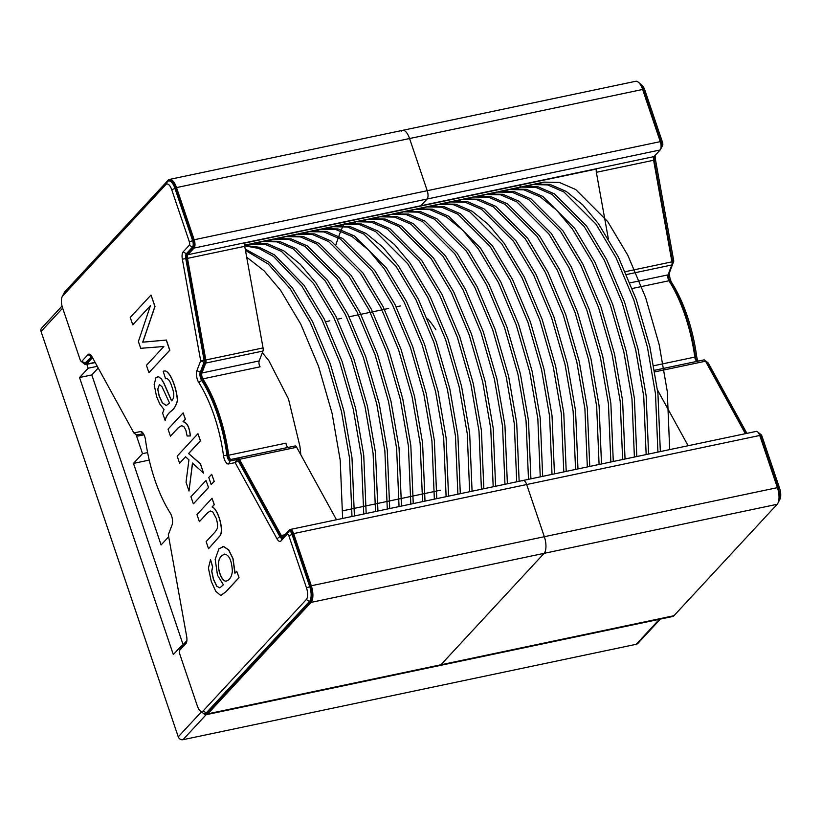 <?xml version="1.0" encoding="UTF-8"?>
<svg xmlns="http://www.w3.org/2000/svg" width="821" height="821" viewBox="0 0 821 821"><rect width="100%" height="100%" fill="white"/><g stroke="black" fill="none" stroke-linecap="round" stroke-linejoin="round"><path stroke-width="1.23" d="M147.616 452.576L142.515 453.654L133.484 463.403L161.09 544.959L168.685 536.76M142.515 453.654L136.122 434.761M98.212 368.024L91.808 374.94L183.114 644.721M62.037 306.069L41.676 328.061A3.931 3.438 42.8 0 0 41.05 331.468L178.26 736.837A3.931 3.438 42.8 0 0 182.98 739.7L636.244 644.29A3.931 3.438 42.8 0 0 637.907 643.366L660.382 619.096M182.765 645.101L182.098 645.819M86.821 364.339L88.134 368.239L79.534 377.527L91.808 374.94M97.268 366.32L88.134 368.239M181.913 645.285L173.313 654.563L79.534 377.527M133.484 463.403L149.227 460.088M63.905 293.446A13.095 5.378 78.1 0 1 64.962 291.65L168.151 180.23A13.095 5.378 78.1 0 1 169.516 179.409A13.095 5.378 78.1 0 1 176.515 187.588L194.177 239.753A6.547 2.689 78.1 0 1 194.054 248.075L187.896 254.715A3.931 1.611 -101.9 0 0 187.486 258.379L205.814 359.967A3.931 1.611 78.1 0 1 205.712 363.087L201.945 372.97A3.931 1.611 -101.9 0 0 202.859 378.871A94.271 38.72 78.1 0 1 228.69 455.203A3.931 1.611 -101.9 0 0 231.194 459.391L237.844 458.026A3.931 1.611 78.1 0 1 239.445 459.308L281.295 535.508A3.931 1.611 -101.9 0 0 282.886 536.801A3.931 1.611 -101.9 0 0 283.296 536.554L289.454 529.914A6.547 2.689 78.1 0 1 290.131 529.504A6.547 2.689 78.1 0 1 293.631 533.588L311.292 585.763A13.095 5.378 78.1 0 1 311.046 602.398L207.857 713.818A13.095 5.378 78.1 0 1 206.492 714.629A13.095 5.378 78.1 0 1 203.228 713.213M336.487 519.744L296.679 447.26A3.931 1.611 -101.9 0 0 295.088 445.977L288.438 447.342A3.931 1.611 -101.9 0 1 285.934 443.155L228.69 455.203M201.945 372.97L259.19 360.922L262.956 351.039A3.931 1.611 -101.9 0 0 263.059 347.919L244.73 246.331L187.486 258.379M427.823 318.887A94.271 38.72 78.1 0 1 435.91 329.816M245.079 242.739L420.886 205.732L427.105 199.021L420.886 205.732A6.547 2.689 78.1 0 1 420.208 206.143A6.547 2.689 -101.9 0 0 420.886 205.732L654.009 156.606L660.166 149.966A6.547 2.689 -101.9 0 0 660.279 141.643L642.627 89.468A13.095 5.378 -101.9 0 0 635.628 81.3L402.577 130.354A13.095 5.378 78.1 0 1 409.566 138.523L427.228 190.698A6.547 2.689 78.1 0 1 427.105 199.021A6.547 2.689 -101.9 0 0 427.228 190.698L409.566 138.523A13.095 5.378 -101.9 0 0 402.577 130.354A13.095 5.378 -101.9 0 0 401.212 131.175M206.492 714.629L672.604 616.52A13.095 5.378 -101.9 0 0 673.959 615.709L777.159 504.289A13.095 5.378 -101.9 0 0 777.405 487.653L544.344 536.708A13.095 5.378 78.1 0 1 544.107 553.344L440.908 664.764A13.095 5.378 78.1 0 1 439.543 665.574A13.095 5.378 -101.9 0 0 440.908 664.764L544.107 553.344A13.095 5.378 -101.9 0 0 544.344 536.708L526.682 484.534L544.344 536.708L311.292 585.763M144.034 434.812L138.164 436.023A3.931 1.611 78.1 0 1 136.717 434.986M290.131 529.504L523.193 480.449A6.547 2.689 78.1 0 1 526.682 484.534A6.547 2.689 -101.9 0 0 523.193 480.449A6.547 2.689 -101.9 0 0 522.505 480.86M181.287 647.317A6.547 2.689 78.1 0 1 181.954 645.973L186.87 640.667M92.527 357.679L86.554 364.134A6.547 2.689 78.1 0 1 85.877 364.545A6.547 2.689 78.1 0 1 83.927 363.467M343.917 224.297A209.499 86.051 78.1 0 1 345.118 221.947A209.499 86.051 -101.9 0 0 336.056 244.473M259.19 360.922A3.931 1.611 -101.9 0 0 260.093 366.823L202.859 378.871M187.896 254.715L245.14 242.667A3.931 1.611 -101.9 0 0 244.73 246.331M288.684 531.361L287.165 534.245L281.008 540.895L282.537 538.001L288.684 531.361A5.234 2.155 78.1 0 1 289.238 531.033A5.234 2.155 78.1 0 1 292.03 534.297L309.691 586.471A11.781 4.844 78.1 0 1 309.476 601.444L206.276 712.864L203.126 710.955A9.164 3.766 78.1 0 1 200.314 710.914A9.164 3.766 78.1 0 1 197.276 705.803L179.614 653.639A2.617 1.078 78.1 0 1 179.522 650.519A2.617 1.078 78.1 0 1 179.666 650.314L185.823 643.664A7.861 3.222 78.1 0 0 186.254 643.038A7.861 3.222 78.1 0 0 186.644 636.347L168.315 534.758L172.092 524.876A7.861 3.222 78.1 0 0 170.265 513.074A90.341 37.109 78.1 0 1 145.502 439.923A7.861 3.222 78.1 0 0 142.095 432.072A7.861 3.222 78.1 0 0 140.504 431.548L133.854 432.924L92.003 356.725A7.861 3.222 78.1 0 0 90.402 354.662A7.861 3.222 78.1 0 0 87.991 354.631L81.833 361.271A2.617 1.078 78.1 0 1 81.033 361.261A2.617 1.078 78.1 0 1 80.16 359.803L62.499 307.629A9.164 3.766 78.1 0 1 62.17 296.72L63.545 294.041A11.781 4.844 78.1 0 1 64.192 293.097L167.392 181.677A11.781 4.844 78.1 0 1 168.623 180.938L169.783 180.692A11.781 4.844 78.1 0 1 176.084 188.05L193.746 240.214A5.234 2.155 78.1 0 1 193.643 246.875L187.496 253.515A5.234 2.155 -101.9 0 0 186.942 258.399L205.271 359.988A2.617 1.078 78.1 0 1 205.199 362.071L201.432 371.954A5.234 2.155 -101.9 0 0 202.654 379.815A92.968 38.187 78.1 0 1 228.125 455.091A5.234 2.155 -101.9 0 0 231.46 460.673L238.111 459.298A2.617 1.078 78.1 0 1 239.178 460.16L281.028 536.359A5.234 2.155 -101.9 0 0 282.537 538.001A5.234 2.155 78.1 0 1 281.993 538.33A5.234 2.155 78.1 0 1 279.858 536.606L281.028 536.359M289.238 531.033L290.398 530.787A5.234 2.155 78.1 0 1 293.2 534.05L310.861 586.225A11.781 4.844 78.1 0 1 310.646 601.198L207.446 712.618A11.781 4.844 78.1 0 1 206.215 713.357L205.055 713.603A11.781 4.844 78.1 0 1 202.654 712.813L200.314 710.914M91.962 356.653L86.154 362.933A5.234 2.155 78.1 0 1 85.6 363.262L84.44 363.508A5.234 2.155 78.1 0 1 83.373 363.159L81.033 361.261M168.623 180.938A11.781 4.844 78.1 0 1 174.914 188.296L192.576 240.461A5.234 2.155 78.1 0 1 192.483 247.121L186.326 253.761L187.496 253.515M281.008 540.895A7.861 3.222 78.1 0 1 276.995 538.802L279.858 536.606L238.008 460.407A2.617 1.078 78.1 0 0 236.941 459.544L230.291 460.92A5.234 2.155 78.1 0 1 226.955 455.337A92.968 38.187 78.1 0 0 201.484 380.061A5.234 2.155 78.1 0 1 200.262 372.2L204.039 362.318A2.617 1.078 78.1 0 0 204.101 360.234L185.772 258.636A5.234 2.155 78.1 0 1 186.326 253.761L183.175 251.852L189.333 245.212A2.617 1.078 78.1 0 0 189.374 241.887L171.722 189.713L176.084 188.05M207.446 712.618L206.276 712.864A11.781 4.844 78.1 0 1 205.055 713.603M179.522 650.519L180.907 647.841A5.234 2.155 78.1 0 1 181.195 647.42L186.767 641.396M140.504 431.548L143.377 433.621A5.234 2.155 78.1 0 1 143.388 433.621L136.727 434.986A2.617 1.078 78.1 0 1 136.194 434.812L133.854 432.924L136.727 434.986M87.991 354.631L91.131 356.54A5.234 2.155 78.1 0 1 91.675 356.211A5.234 2.155 78.1 0 1 91.695 356.201M91.808 356.396L84.984 363.18A5.234 2.155 78.1 0 1 84.44 363.508M203.126 710.955L306.325 599.535A9.164 3.766 78.1 0 0 306.5 587.887L288.838 535.723A2.617 1.078 78.1 0 0 287.165 534.245M276.995 538.802L235.145 462.603L228.495 463.978A7.861 3.222 78.1 0 1 223.497 455.604A90.341 37.109 78.1 0 0 198.733 382.453A7.861 3.222 78.1 0 1 196.907 370.651L200.673 360.768L182.344 259.169A7.861 3.222 78.1 0 1 183.175 251.852M62.17 296.72A9.164 3.766 78.1 0 1 62.673 295.991L165.873 184.571A9.164 3.766 78.1 0 1 171.722 189.713M745.365 433.683L705.547 361.199A3.931 1.611 -101.9 0 0 703.956 359.906L697.306 361.281A3.931 1.611 78.1 0 1 694.802 357.094A94.271 38.72 -101.9 0 0 668.971 280.761A3.931 1.611 78.1 0 1 668.058 274.861L671.824 264.978A3.931 1.611 -101.9 0 0 671.927 261.858L653.598 160.259A3.931 1.611 78.1 0 1 654.009 156.606M777.405 487.653L759.743 435.479A6.547 2.689 -101.9 0 0 756.244 431.394L523.193 480.449M519.693 187.362A209.499 86.051 78.1 0 1 520.935 184.941M688.121 445.731L657.508 390.006M608.34 238.767L596.354 172.318A3.931 1.611 78.1 0 1 596.764 168.654M596.703 168.726A6.547 2.689 78.1 0 1 596.025 169.136L244.894 243.037M778.205 502.493A11.781 4.844 -101.9 0 0 778.565 501.888A11.781 4.844 -101.9 0 0 778.134 487.869L760.482 435.694A5.234 2.155 -101.9 0 0 758.748 432.78A5.234 2.155 -101.9 0 0 758.194 432.462M745.879 433.58L706.46 361.804A2.617 1.078 -101.9 0 0 705.927 361.117A2.617 1.078 -101.9 0 0 705.403 360.942M655.25 155.272A7.861 3.222 -101.9 0 0 655.466 159.592L673.795 261.181L670.028 271.063A7.861 3.222 -101.9 0 0 671.855 282.865A90.341 37.109 -101.9 0 1 696.608 356.016L695.408 356.735A5.234 2.155 -101.9 0 0 697.05 361.281M694.771 356.868L695.408 356.735A92.968 38.187 -101.9 0 0 669.926 281.459L669.474 281.562M670.028 271.063L668.715 273.598A5.234 2.155 -101.9 0 0 669.926 281.459L671.855 282.865M668.52 273.639L672.481 263.715A2.617 1.078 -101.9 0 0 672.553 261.632L654.224 160.033L653.578 160.177M654.193 156.401A5.234 2.155 -101.9 0 0 654.224 160.033L655.466 159.592M660.833 148.622L660.926 148.519A5.234 2.155 -101.9 0 0 661.213 148.098A5.234 2.155 -101.9 0 0 661.018 141.859L643.366 89.694A11.781 4.844 -101.9 0 0 639.456 83.126A11.781 4.844 -101.9 0 0 638.892 82.726M778.565 501.888L779.95 499.209A9.164 3.766 -101.9 0 0 779.611 488.31L761.96 436.136A2.617 1.078 -101.9 0 0 761.088 434.678L758.748 432.78M662.455 145.625A2.617 1.078 -101.9 0 0 662.598 145.42A2.617 1.078 -101.9 0 0 662.496 142.3L644.844 90.125A9.164 3.766 -101.9 0 0 641.806 85.025L639.456 83.126M696.608 356.016A7.861 3.222 -101.9 0 0 698.076 361.127M705.947 361.917L708.266 363.015L746.905 433.365M246.68 257.158L264.085 270.807L280.608 290.357L300.743 324.069L318.589 366.464L332.125 413.507L340.212 460.242L342.634 518.451M262.31 352.722L268.744 360.47L288.489 398.965L299.942 446.408L300.835 454.824M245.222 249.071L269.267 262.351L292.379 287.873L312.514 321.596L330.36 363.99L343.896 411.034L351.983 457.769L354.405 515.978M244.607 245.397L259.241 247.244L274.522 254.931L304.139 285.4L324.285 319.112L342.121 361.517L355.657 408.56L363.744 455.286L366.166 513.494M246.341 245.305L252.078 243.539L267.523 243.806L283.912 250.898L300.332 264.311L315.911 282.917L336.046 316.639L353.892 359.034L367.428 406.077L375.515 452.812L377.937 511.021M258.102 242.831L263.869 241.056L279.304 241.333L295.693 248.424L327.671 280.443L347.817 314.166L365.663 356.56L379.199 403.604L387.286 450.339L389.708 508.548M269.873 240.348L275.661 238.572L291.096 238.87L307.475 245.961L339.442 277.97L359.577 311.682L377.424 354.087L390.96 401.13L399.047 447.856L401.469 506.064M281.644 237.874L287.432 236.089L302.867 236.386L319.246 243.488L351.214 275.487L371.349 309.209L389.195 351.604L402.731 398.647L410.818 445.382L413.24 503.591M293.405 235.401L299.203 233.616L314.628 233.913L331.007 241.005L362.974 273.013L383.12 306.736L400.956 349.13L414.492 396.174L422.579 442.909L425.001 501.118M305.176 232.918L310.943 231.142L326.389 231.43L342.768 238.531L374.745 270.54L394.88 304.252L412.727 346.647L426.263 393.7L434.35 440.425L436.772 498.634M316.937 230.444L322.694 228.669L338.139 228.956L354.518 236.038L386.506 268.057L406.652 301.779L424.498 344.173L438.034 391.217L446.111 437.952L448.543 496.161M328.708 227.971L334.445 226.196L349.89 226.473L366.279 233.564L382.699 246.977L398.277 265.583L418.412 299.306L436.259 341.7L449.795 388.744L457.882 435.479L460.304 493.688M340.479 225.488L346.216 223.723L361.651 224L378.05 231.081L394.47 244.494L410.048 263.11L430.183 296.822L448.03 339.217L461.566 386.27L469.653 432.995L472.075 491.204M352.24 223.014L357.997 221.239L373.442 221.526L389.821 228.618L421.809 260.626L441.955 294.349L459.791 336.743L473.327 383.787L481.414 430.522L483.836 488.731M364.011 220.541L369.789 218.755L385.223 219.053L401.602 226.144L433.58 258.153L453.715 291.876L471.562 334.27L485.098 381.313L493.185 428.049L495.607 486.258M375.772 218.058L381.57 216.282L397.005 216.58L413.384 223.671L445.341 255.68L465.486 289.392L483.323 331.787L496.869 378.84L504.946 425.565L507.378 483.774M387.543 215.584L393.341 213.799L408.766 214.096L425.145 221.198L457.112 253.196L477.247 286.919L495.094 329.313L508.63 376.357L516.717 423.092L519.139 481.301M399.314 213.111L405.092 211.325L420.526 211.623L436.905 218.714L468.883 250.723L489.018 284.446L506.865 326.84L520.401 373.883L528.488 420.619L530.91 478.828M411.075 210.628L416.832 208.852L432.277 209.139L448.656 216.231L480.644 248.25L500.789 281.962L518.626 324.357L532.162 371.41L540.249 418.135L542.671 476.344M422.846 208.154L428.583 206.379L444.028 206.656L460.417 213.747L492.415 245.766L512.55 279.489L530.397 321.883L543.933 368.927L552.02 415.662L554.442 473.871M434.607 205.681L440.343 203.906L455.788 204.183L472.178 211.264L488.598 224.687L504.176 243.293L524.321 277.016L542.158 319.41L555.694 366.453L563.781 413.189L566.213 471.398M446.378 203.198L452.125 201.432L467.57 201.709L483.959 208.801L515.947 240.82L536.082 274.532L553.929 316.927L567.465 363.97L575.552 410.705L577.974 468.914M458.149 200.724L463.916 198.949L479.361 199.236L495.74 206.328L527.708 238.336L547.853 272.059L565.7 314.453L579.236 361.497L587.323 408.232L589.745 466.441M469.91 198.241L475.708 196.465L491.143 196.763L507.511 203.854L539.479 235.863L559.624 269.586L577.461 311.98L590.997 359.023L599.084 405.759L601.506 463.968M481.681 195.767L487.469 193.992L502.904 194.29L519.283 201.381L551.25 233.39L571.385 267.102L589.232 309.496L602.768 356.54L610.855 403.275L613.277 461.484M493.442 193.294L499.23 191.519L514.664 191.806L531.043 198.898L563.011 230.906L583.156 264.629L600.993 307.023L614.529 354.067L622.616 400.802L625.038 459.011M505.213 190.811L510.97 189.046L526.415 189.323L542.794 196.414L574.782 228.433L594.917 262.156L612.764 304.55L626.3 351.593L634.387 398.329L636.809 456.538M516.984 188.337L522.72 186.572L538.166 186.849L554.555 193.93L586.543 225.96L606.688 259.672L624.535 302.066L638.071 349.11L646.158 395.845L648.58 454.054M528.745 185.864L534.481 184.099L549.926 184.366L566.316 191.457L582.736 204.87L598.314 223.476L618.459 257.199L636.296 299.593L649.832 346.636L657.919 393.372L660.341 451.581M539.264 183.442L543.871 182.118L559.306 182.406L575.685 189.507L607.663 221.516L627.798 255.228L645.645 297.623L659.181 344.666L667.268 391.401L669.69 449.61M245.458 250.364L268.19 263.993L289.957 288.387L310.092 322.099L327.938 364.503L341.474 411.547L349.561 458.272L351.983 516.481M244.648 245.807L258.789 248.435L273.434 256.378L301.718 285.903L321.863 319.626L339.699 362.02L353.235 409.063L361.322 455.799L363.744 514.008M245.089 245.366L249.697 244.032L265.142 244.33L281.511 251.421L313.489 283.43L333.624 317.152L351.47 359.547L365.006 406.59L373.093 453.325L375.515 511.534M256.85 242.883L261.478 241.559L276.913 241.856L293.292 248.948L325.249 280.956L345.395 314.669L363.241 357.073L376.777 404.117L384.864 450.842L387.286 509.051M268.621 240.409L273.249 239.085L288.674 239.373L305.053 246.474L337.021 278.473L357.166 312.196L375.002 354.59L388.538 401.633L396.625 448.369L399.047 506.578M280.392 237.926L285 236.612L300.435 236.9L316.814 243.991L348.792 276L368.927 309.722L386.773 352.117L400.309 399.16L408.396 445.895L410.818 504.104M292.153 235.453L296.74 234.139L312.185 234.416L328.564 241.507L360.552 273.526L380.698 307.239L398.534 349.633L412.07 396.687L420.157 443.412L422.579 501.621M303.924 232.979L308.491 231.666L323.936 231.933L340.325 239.024L372.324 271.043L392.459 304.765L410.305 347.16L423.841 394.203L431.928 440.939L434.35 499.147M315.685 230.496L320.252 229.182L335.697 229.459L352.086 236.551L368.506 249.964L384.084 268.57L404.23 302.292L422.076 344.687L435.612 391.73L443.699 438.465L446.121 496.674M327.456 228.022L332.043 226.709L347.478 226.986L363.867 234.077L395.855 266.096L416.001 299.809L433.837 342.203L447.373 389.257L455.46 435.982L457.882 494.191M339.227 225.549L343.835 224.225L359.27 224.513L375.649 231.604L407.627 263.613L427.762 297.335L445.608 339.73L459.144 386.773L467.231 433.509L469.653 491.717M350.988 223.066L355.616 221.742L371.051 222.039L387.42 229.141L419.387 261.14L439.533 294.862L457.369 337.257L470.905 384.3L478.992 431.035L481.414 489.244M362.759 220.592L367.377 219.269L382.812 219.566L399.191 226.658L431.158 258.666L451.293 292.379L469.14 334.773L482.676 381.827L490.763 428.552L493.185 486.761M374.52 218.119L379.138 216.795L394.573 217.083L410.952 224.174L442.919 256.183L463.065 289.905L480.911 332.3L494.447 379.343L502.534 426.078L504.956 484.287M386.291 215.636L390.878 214.322L406.323 214.599L422.702 221.691L454.69 253.71L474.825 287.432L492.672 329.826L506.208 376.87L514.295 423.605L516.717 481.814M398.062 213.162L402.629 211.849L418.074 212.126L434.463 219.207L466.461 251.236L486.596 284.949L504.443 327.343L517.979 374.397L526.066 421.122L528.488 479.331M409.823 210.689L414.389 209.376L429.835 209.642L446.224 216.734L462.644 230.147L478.222 248.753L498.368 282.475L516.204 324.87L529.74 371.913L537.827 418.648L540.249 476.857M421.594 208.206L426.171 206.892L441.616 207.169L457.995 214.26L489.993 246.279L510.128 280.002L527.975 322.396L541.511 369.44L549.598 416.175L552.02 474.384M433.355 205.732L437.962 204.408L453.397 204.696L469.776 211.787L501.754 243.806L521.899 277.519L539.746 319.913L553.282 366.956L561.359 413.692L563.791 471.901M445.126 203.259L449.744 201.925L465.179 202.223L481.558 209.324L513.525 241.323L533.66 275.045L551.507 317.44L565.043 364.483L573.13 411.218L575.552 469.427M456.887 200.776L461.515 199.452L476.95 199.749L493.329 206.851L525.296 238.849L545.431 272.572L563.278 314.966L576.814 362.01L584.901 408.745L587.323 466.954M468.658 198.302L473.276 196.978L488.711 197.266L505.089 204.367L537.057 236.376L557.202 270.088L575.039 312.483L588.575 359.526L596.662 406.262L599.084 464.47M480.429 195.829L485.016 194.505L500.461 194.793L516.84 201.884L548.828 233.893L568.963 267.615L586.81 310.01L600.346 357.053L608.433 403.788L610.855 461.997M492.19 193.346L496.767 192.032L512.212 192.309L528.601 199.4L560.589 231.419L580.734 265.142L598.581 307.536L612.117 354.58L620.194 401.315L622.626 459.524M503.961 190.872L508.527 189.559L523.972 189.825L540.362 196.917L556.782 210.33L572.36 228.946L592.495 262.658L610.342 305.053L623.878 352.096L631.965 398.832L634.387 457.04M515.721 188.399L520.298 187.075L535.744 187.352L552.133 194.444L584.131 226.463L604.266 260.185L622.113 302.58L635.649 349.623L643.736 396.358L646.158 454.567M527.493 185.915L532.09 184.592L547.535 184.879L563.914 191.981L595.892 223.989L616.037 257.712L633.874 300.106L647.41 347.15L655.497 393.885L657.919 452.094M132.735 324.777L130.252 317.45L151.023 295.037L154.882 306.449L142.7 342.193L166.263 340.079L169.711 350.259L148.94 372.672L146.446 365.314L163.861 346.513L140.699 348.309L138.4 341.515L150.428 305.679L132.735 324.777L150.551 305.648M151.023 295.037L154.995 306.428L142.823 342.162L166.386 340.048L169.824 350.228L148.94 372.672M165.555 378.727L163.215 371.379C168.931 367.469 177.12 388.682 177.305 400.761C176.063 405.728 173.857 409.289 170.676 411.454C167.689 413.958 165.832 416.945 165.103 420.424L162.62 413.096L164.005 409.546L159.726 403.901L156.565 396.574L154.163 384.577L155.99 377.496L158.494 376.736L161.214 378.861L163.79 383.079L171.507 400.812C174.421 398.442 174.534 393.721 171.856 386.65C169.947 380.421 167.751 377.804 165.267 378.799L165.39 378.779M157.396 376.675L158.607 376.716L161.327 378.84L163.913 383.058L171.476 400.494M163.328 371.359C169.054 367.439 177.244 388.651 177.428 400.74C176.187 405.707 173.97 409.269 170.799 411.424C167.802 413.928 165.945 416.914 165.216 420.393L165.103 420.424M163.215 371.379L164.262 371.061M159.438 384.618L157.796 389.031L159.253 396.081L162.384 402.762L166.324 405.553M157.673 389.051L159.141 396.102L162.271 402.783L166.242 405.574L169.516 403.008L161.983 386.66L159.428 384.608L157.796 389.031M170.44 436.187L168.048 429.137L183.124 412.86L185.289 419.264L183.011 421.727C186.931 422.415 189.353 427.146 190.277 435.941L187.106 436.002L185.895 430.307L183.996 426.766L181.718 425.658L178.321 427.679L170.44 436.187L178.444 427.659L181.472 425.689M183.124 412.86L185.402 419.244L183.124 421.707C187.055 422.384 189.477 427.125 190.39 435.92L190.277 435.941M179.594 463.229L177.192 456.127L197.953 433.704L200.355 440.805L188.553 453.551L200.396 463.886L203.526 473.142L192.453 463.075L189.004 491.03L186.028 482.235L188.933 459.873L185.556 456.794L179.594 463.229L185.669 456.763M197.953 433.704L200.478 440.774L188.666 453.531L200.509 463.855L203.526 473.142M192.576 463.054L189.004 491.03M214.107 481.414L211.182 484.564L214.219 481.383L211.705 474.312L214.219 481.383M211.182 484.564L208.78 477.463L211.705 474.312M208.411 487.561L193.458 503.807L208.524 487.541L206.009 480.47L208.524 487.541M193.335 503.827L190.934 496.736L206.009 480.47M199.37 521.653L196.968 514.551L212.034 498.285L214.199 504.679L212.064 506.998C217.421 508.343 224.061 528.991 220.131 535.62L208.534 548.715L206.133 541.624L215.307 531.71L217.37 528.375L217.596 524.085L216.375 518.564L212.66 511.832L210.217 510.99L207.61 512.756L199.37 521.653L207.723 512.725L210.299 510.97M212.034 498.285L214.322 504.658L212.177 506.968C217.534 508.322 224.174 528.97 220.244 535.6L208.534 548.715M238.911 577.686L225.888 591.746L221.188 595.112L220.233 595.112L215.769 591.294L211.305 581.525L208.401 568.081L210.556 559.655L212.567 566.952L211.674 571.231L213.409 579.308L216.723 586.266L219.905 587.795L223.404 584.798L217.503 575.213L215.174 559.296L218.94 548.746L223.651 546.612L228.618 549.937L232.918 558.619L234.888 573.284L236.746 571.283L239.034 577.656L226.001 591.725L221.424 595.061M210.556 559.655L212.69 566.921L211.797 571.211L213.532 579.287L216.847 586.235L219.679 587.826M222.388 546.663L223.774 546.581L228.731 549.916L233.031 558.598L235.042 572.76M236.746 571.283L239.034 577.656M221.598 555.879C213.973 562.559 221.403 583.115 226.473 581.001C229.808 579.831 231.779 576.547 232.374 571.149C231.717 560.394 229.049 554.709 224.39 554.093L221.598 555.879M224.359 554.103L221.721 555.858C214.127 562.477 221.434 582.879 226.493 581.001L226.586 580.981M62.673 308.121L41.05 331.468M201.432 711.817L178.26 736.837M206.153 714.681L182.98 739.7M659.386 619.301L636.244 644.29M296.679 447.26L239.445 459.308M284.99 534.738L281.295 535.508M231.194 459.391L288.438 447.342M295.088 445.977L237.844 458.026M262.956 351.039L205.712 363.087M263.059 347.919L205.814 359.967M660.166 149.966L194.054 248.075M777.159 504.289L311.046 602.398M642.627 89.468L176.515 187.588M673.959 615.709L207.857 713.818M660.279 141.643L194.177 239.753M759.743 435.479L293.631 533.588M95.082 362.338L86.554 364.134M189.374 241.887L193.746 240.214M189.333 245.212L192.483 247.121L193.643 246.875M182.344 259.169L186.942 258.399M205.199 362.071L204.039 362.318L200.673 360.768L205.271 359.988M196.907 370.651L200.262 372.2L201.432 371.954M198.733 382.453L202.654 379.815M223.497 455.604L228.125 455.091M228.495 463.978L230.291 460.92L231.46 460.673M239.178 460.16L235.145 462.603L236.941 459.544L238.111 459.298M288.838 535.723L293.2 534.05M306.5 587.887L310.861 586.225M306.325 599.535L309.476 601.444L310.646 601.198M81.833 361.271L84.984 363.18L86.154 362.933M165.873 184.571L167.392 181.677M62.673 295.991L64.192 293.097M185.823 643.664L186.562 642.258M179.666 650.314L181.195 647.42M653.762 365.735L694.802 357.094M632.221 288.499L668.971 280.761M654.85 371.872L705.547 361.199M654.573 370.302L703.956 359.906M626.526 274.522L671.824 264.978M625.284 271.679L671.927 261.858M654.573 370.281L697.306 361.281M630.005 282.876L668.058 274.861M596.354 172.318L653.598 160.259M779.611 488.31L777.518 488.002M761.96 436.136L759.856 435.828M671.906 261.766L673.795 261.181L672.05 263.808M662.496 142.3L660.402 141.992M644.844 90.125L642.74 89.817M400.432 305.976L396.174 306.869M388.661 308.45L349.11 316.773M341.598 318.353L337.339 319.246M329.826 320.837L325.578 321.729M440.477 490.219L342.87 510.765M402.577 130.354L169.516 179.409M95.215 362.574L85.877 364.545M662.598 145.42L661.213 148.098M708.266 363.015L705.927 361.117M244.586 245.11L249.687 244.042M252.109 243.529L261.458 241.559M263.88 241.056L273.219 239.085M275.64 238.572L284.99 236.612M287.412 236.099L296.761 234.129M299.172 233.626L308.522 231.655M310.943 231.142L320.293 229.182M322.715 228.669L332.053 226.699M334.475 226.196L343.825 224.225M346.246 223.712L355.585 221.752M358.007 221.239L367.356 219.269M369.778 218.766L379.128 216.795M381.539 216.282L390.888 214.322M393.31 213.809L402.659 211.839M405.081 211.336L414.431 209.365M416.842 208.852L426.191 206.892M428.613 206.379L437.962 204.408M440.384 203.906L449.723 201.935M452.145 201.422L461.494 199.462M463.916 198.949L473.255 196.978M475.677 196.476L485.026 194.505M487.448 193.992L496.797 192.022M499.209 191.519L508.558 189.548M510.98 189.035L520.329 187.075M522.751 186.562L532.09 184.592M534.512 184.089L543.861 182.118"/></g></svg>
